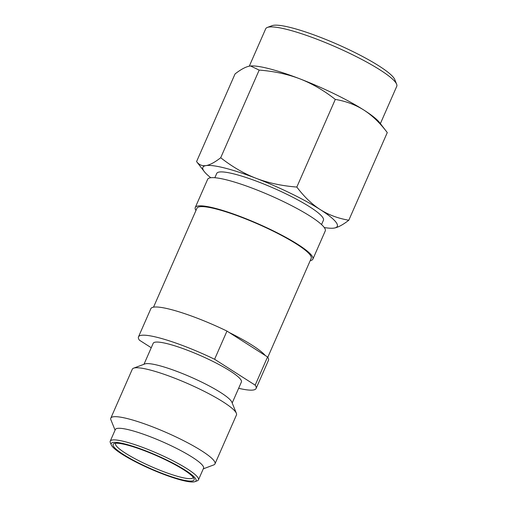 <?xml version="1.0" encoding="UTF-8"?>
<svg xmlns="http://www.w3.org/2000/svg" width="507" height="507" viewBox="0 0 507 507"><rect width="100%" height="100%" fill="white"/><g stroke="black" fill="none" stroke-linecap="round" stroke-linejoin="round"><path stroke-width="0.76" d="M249.292 66.17L265.706 28.779A71.563 11.515 23.7 0 1 267.335 27.441L272.069 25.667A67.894 10.926 23.7 0 1 291.05 27.651A67.894 10.926 23.7 0 1 379.059 65.999A67.894 10.926 23.7 0 1 394.738 79.517L396.639 84.2A71.563 11.515 23.7 0 1 396.759 86.304L380.377 123.626M267.335 27.441A71.563 11.515 23.7 0 1 287.342 29.533A71.563 11.515 23.7 0 1 380.104 69.953A71.563 11.515 23.7 0 1 396.639 84.2M225.07 168.109A73.395 11.813 -156.3 0 0 206.038 165.593C209.898 164.952 214.784 162.341 220.703 157.74C232.212 166.765 244.032 173.622 256.162 178.325A73.395 11.813 -156.3 0 0 225.07 168.109M220.703 157.74L259.178 70.093L250.566 65.992L249.71 66.094C245.813 66.753 240.92 69.37 235.045 73.946L196.57 161.594C199.042 164.851 202.198 166.182 206.038 165.593A73.395 11.813 23.7 0 0 204.277 171.588L196.57 161.594M259.178 70.093C274.021 71.24 287.577 74.149 299.84 78.826C312.071 83.585 323.891 90.442 335.298 99.41C345.977 101.216 355.508 104.772 363.887 110.07C372.239 115.45 380.035 122.948 387.278 132.581L348.803 220.228C342.884 224.823 337.998 227.44 334.138 228.08L333.353 228.182M335.298 99.41L296.823 187.058C304.137 196.748 311.932 204.251 320.215 209.568C328.511 214.835 338.042 218.39 348.803 220.228M250.692 65.98A73.395 11.813 23.7 0 1 299.84 78.826A73.395 11.813 23.7 0 1 363.887 110.07A73.395 11.813 23.7 0 1 379.578 122.586L387.278 132.581M324.271 227.535A73.395 11.813 -156.3 0 0 333.219 228.194A73.395 11.813 -156.3 0 0 334.138 228.08A73.395 11.813 23.7 0 0 320.215 209.568A73.395 11.813 23.7 0 0 256.162 178.325C268.311 182.976 281.867 185.885 296.823 187.058M210.811 177.735A73.395 11.813 23.7 0 1 204.277 171.588M214.848 177.729L216.743 173.419A58.261 9.373 -156.3 0 1 234.354 174.034A58.261 9.373 23.7 0 1 293.578 197.66A58.261 9.373 23.7 0 1 323.434 220.253L321.539 224.563M138.487 336.851L150.864 308.662A64.224 10.336 23.7 0 1 170.276 309.34A64.224 10.336 23.7 0 1 226.971 331.077L214.6 359.267A64.224 10.336 -156.3 0 0 157.899 337.529A64.224 10.336 -156.3 0 0 138.487 336.851A64.224 10.336 -156.3 0 0 139.406 340.172L151.244 347.726M121.972 454.126A46.333 7.453 -156.3 0 0 182.032 480.294A46.333 7.453 -156.3 0 0 194.986 481.65A46.333 7.453 -156.3 0 0 175.359 464.437A46.333 7.453 -156.3 0 0 125.197 444.031A46.333 7.453 -156.3 0 0 111.274 444.905A46.333 7.453 -156.3 0 0 121.972 454.126M180.739 479.47A44.223 7.117 23.7 0 1 123.416 454.494A44.223 7.117 23.7 0 1 114.132 443.562A44.223 7.117 23.7 0 1 126.49 444.854A44.223 7.117 23.7 0 1 168.406 461.237A44.223 7.117 23.7 0 1 194.035 478.64A44.223 7.117 23.7 0 1 180.739 479.47M193.224 477.321A42.385 6.819 23.7 0 1 193.154 477.543A42.385 6.819 23.7 0 1 180.34 477.093A42.385 6.819 23.7 0 1 125.394 453.15A42.385 6.819 23.7 0 1 115.533 443.467A42.385 6.819 23.7 0 1 115.647 443.264M267.778 357.308L311.197 258.393A62.386 10.039 23.7 0 0 279.23 234.196A62.386 10.039 23.7 0 0 215.805 208.903A62.386 10.039 -156.3 0 0 196.944 208.244L153.526 307.153M265.269 355.515A62.386 10.039 -156.3 0 0 229.253 332.535L267.55 356.972L255.179 385.162A64.224 10.336 -156.3 0 1 256.098 388.482A64.224 10.336 -156.3 0 1 238.651 388.286M110.241 441.147L115.336 429.537A48.165 7.751 -156.3 0 1 129.893 430.044A48.165 7.751 23.7 0 1 178.863 449.576A48.165 7.751 23.7 0 1 203.541 468.259L198.446 479.863A48.165 7.751 -156.3 0 0 173.768 461.186A48.165 7.751 -156.3 0 0 124.798 441.654A48.165 7.751 -156.3 0 0 110.241 441.147A48.165 7.751 -156.3 0 0 110.323 442.56L111.274 444.905M194.986 481.65L197.35 480.763A48.165 7.751 -156.3 0 0 198.446 479.863M236.363 413.294L231.851 402.165A48.165 7.751 23.7 0 0 203.934 383.216A48.165 7.751 23.7 0 0 158.285 365.37A48.165 7.751 -156.3 0 0 144.825 363.963L133.582 368.177A56.885 9.151 -156.3 0 1 149.483 369.837A56.885 9.151 23.7 0 1 203.396 390.91A56.885 9.151 23.7 0 1 236.363 413.294A56.885 9.151 23.7 0 1 236.458 414.967L214.981 463.886A56.885 9.151 23.7 0 0 185.835 441.819A56.885 9.151 23.7 0 0 128.011 418.757A56.885 9.151 -156.3 0 0 110.811 418.155A56.885 9.151 -156.3 0 0 110.906 419.828L115.076 430.12M214.981 463.886A56.885 9.151 23.7 0 1 213.688 464.944L203.288 468.842M133.582 368.177A56.885 9.151 -156.3 0 0 132.289 369.235L110.811 418.155M143.982 364.279L153.19 343.302A48.165 7.751 -156.3 0 1 167.747 343.816A48.165 7.751 23.7 0 1 216.717 363.342A48.165 7.751 23.7 0 1 241.395 382.024L232.187 403.002M214.6 359.267L255.179 385.162M226.971 331.077L229.253 332.535M267.55 356.972A64.224 10.336 23.7 0 1 268.476 360.287L256.098 388.482M195.265 207.502L207.642 179.313A64.224 10.336 -156.3 0 1 227.054 179.991A64.224 10.336 23.7 0 1 292.343 206.032A64.224 10.336 23.7 0 1 325.253 230.945L312.876 259.134A64.224 10.336 23.7 0 0 279.965 234.221A64.224 10.336 23.7 0 0 214.683 208.181A64.224 10.336 -156.3 0 0 195.265 207.502A64.224 10.336 -156.3 0 0 195.962 210.487M312.876 259.134A64.224 10.336 23.7 0 1 310.214 260.642"/></g></svg>
